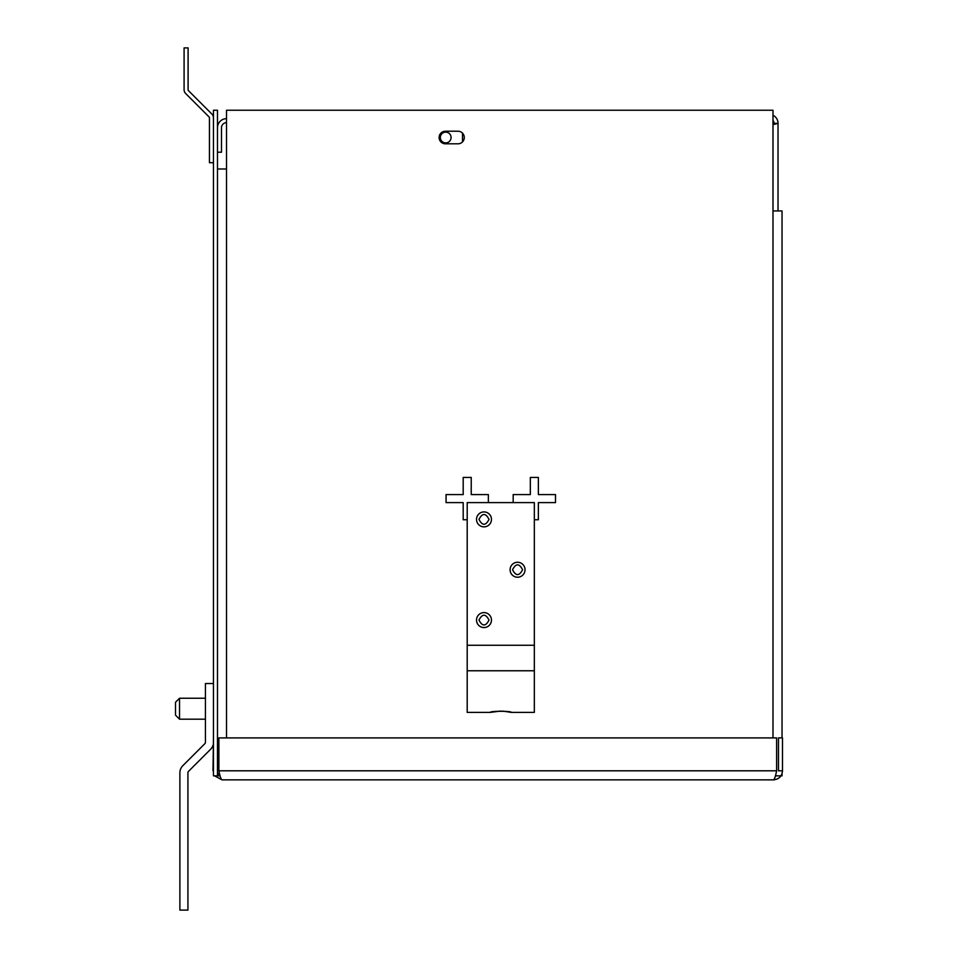 <?xml version="1.0" encoding="UTF-8"?>
<svg xmlns="http://www.w3.org/2000/svg" width="958" height="958" viewBox="0 0 958 958"><rect width="100%" height="100%" fill="white"/><g stroke="black" fill="none" stroke-linecap="round" stroke-linejoin="round"><path stroke-width="1.44" d="M782.494 770.807L782.494 737.9L778.483 737.9L778.483 770.807L782.494 770.807C781.967 776.291 778.95 779.309 773.453 779.86L222.04 779.86L214.52 775.836M213.454 773.657L213.454 770.807M773.453 779.86C774.507 779.321 775.561 776.303 776.615 770.807L218.879 770.807C219.933 776.291 220.987 779.309 222.04 779.86M213.454 737.9L212.999 770.807M217.478 772.914L219.945 775.381M218.879 770.807L218.879 737.9L776.615 737.9L776.615 770.807M445.41 143.808A6.299 6.299 0 0 1 439.111 137.521A6.299 6.299 0 0 1 445.41 131.222L457.996 131.222A6.299 6.299 0 0 1 464.295 137.521A6.299 6.299 0 0 1 457.996 143.808L445.41 143.808M217.478 168.991L226.519 168.991L226.519 110.242L772.986 110.242L772.986 210.94L782.039 210.94L782.039 737.9M782.039 773.669L782.039 775.836L775.429 775.836M217.478 775.836L217.478 110.242L213.454 110.242L213.454 775.836L220.065 775.836M467.205 519.751L463.193 519.751L463.193 502.603L446.057 502.603L446.057 494.579L463.193 494.579L463.193 477.431L471.228 477.431L471.228 494.579L488.364 494.579L488.364 502.603M513.177 502.603L513.177 494.579L530.325 494.579L530.325 477.431L538.36 477.431L538.36 494.579L555.496 494.579L555.496 502.603L538.36 502.603L538.36 519.751L534.336 519.751M462.498 133.114A6.299 6.299 0 0 1 462.498 141.916L462.498 133.114M500.771 711.04L490.28 712.393C489.634 710.932 511.907 710.932 511.261 712.393L502.818 711.099M476.521 620.089A7.472 7.472 0 0 1 483.994 612.605A7.472 7.472 0 0 1 491.466 620.089A7.472 7.472 0 0 1 483.994 627.562A7.472 7.472 0 0 1 476.521 620.089M489.023 620.089C485.67 613.587 482.317 613.587 478.964 620.089C482.305 626.58 485.67 626.58 489.023 620.089M510.087 569.735A7.472 7.472 0 0 1 517.559 562.262A7.472 7.472 0 0 1 525.032 569.735A7.472 7.472 0 0 1 517.559 577.219A7.472 7.472 0 0 1 510.087 569.735M522.589 569.735C519.236 563.244 515.883 563.244 512.53 569.735C515.871 576.225 519.236 576.225 522.589 569.735M476.521 519.392A7.472 7.472 0 0 1 483.994 511.919A7.472 7.472 0 0 1 491.466 519.392A7.472 7.472 0 0 1 483.994 526.864A7.472 7.472 0 0 1 476.521 519.392M489.023 519.392C485.67 512.901 482.317 512.901 478.964 519.392C482.305 525.882 485.67 525.882 489.023 519.392M467.205 645.261L467.205 502.603L534.336 502.603L534.336 645.261L467.205 645.261L467.205 712.393L490.28 712.393M511.261 712.393L534.336 712.393L534.336 645.261M213.454 162.692L209.443 162.692L209.443 117.858A1.341 1.341 0 0 0 209.048 116.912L185.66 93.513A5.353 5.353 0 0 1 184.092 89.729L184.092 47.9L188.103 47.9L188.103 89.729A1.341 1.341 0 0 0 188.498 90.675L211.886 114.062A5.353 5.353 0 0 1 213.454 117.858M445.709 132.144A5.365 5.365 0 0 0 440.345 137.521A5.365 5.365 0 0 0 445.709 142.886A5.365 5.365 0 0 0 451.086 137.521A5.365 5.365 0 0 0 445.709 132.144M217.478 127.701A9.053 9.053 0 0 1 226.519 118.66M226.519 122.672A5.03 5.03 0 0 0 221.49 127.701L221.49 152.214L217.478 152.214M772.986 115.235A9.053 9.053 0 0 1 778.028 123.343L778.028 210.94M772.986 120.301A5.03 5.03 0 0 1 774.004 123.343L778.028 123.343L772.986 124.66M772.986 124.109L774.004 123.343M187.924 772.783A2.012 2.012 0 0 1 188.51 771.358L210.521 749.36L188.51 771.358A2.012 2.012 0 0 0 187.924 772.783L187.924 910.1L179.888 910.1L179.888 772.783A10.047 10.047 0 0 1 182.834 765.682L204.844 743.683A2.012 2.012 0 0 0 205.431 742.258L205.431 683.533L213.454 683.533M210.521 749.36A10.047 10.047 0 0 0 212.999 745.276M175.506 715.159L179.529 719.183L175.506 715.159L175.506 702.262L179.529 698.238L179.529 719.183L205.431 719.183M179.888 910.1L179.888 880.725M179.888 796.817L179.888 772.783M205.431 742.258A2.012 2.012 0 0 1 204.844 743.683M772.986 210.94L772.986 737.9M226.519 168.991L226.519 737.9M534.336 670.768L467.205 670.768M179.529 698.238L205.431 698.238"/></g></svg>
